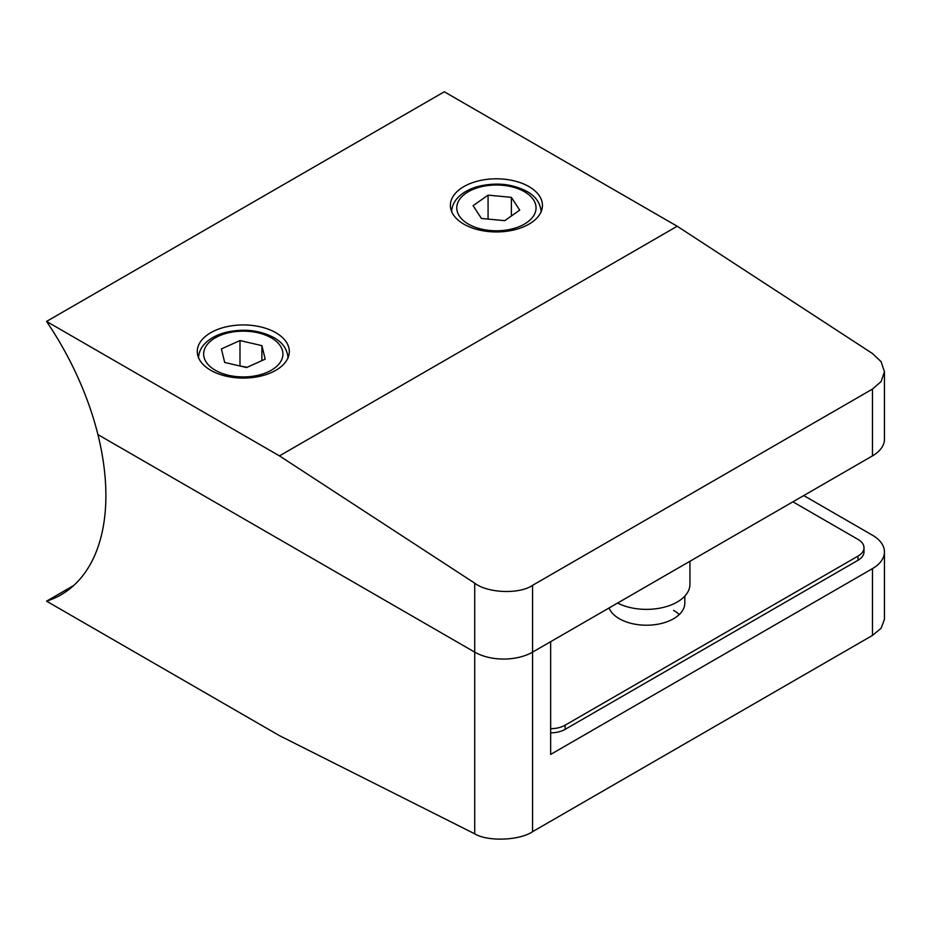 <?xml version="1.0" encoding="UTF-8"?>
<svg xmlns="http://www.w3.org/2000/svg" width="931" height="931" viewBox="0 0 931 931"><rect width="100%" height="100%" fill="white"/><g stroke="black" fill="none" stroke-linecap="round" stroke-linejoin="round"><path stroke-width="1.4" d="M684.82 596.096L684.82 603.067A38.357 22.146 180 0 1 661.15 623.526A38.357 22.146 180 0 1 619.348 618.731A38.357 22.146 180 0 1 609.06 607.966M550.652 728.659A20.459 11.812 0 0 0 565.117 725.202L858.01 556.098A20.459 11.812 0 0 0 863.991 547.742A20.459 11.812 0 0 0 858.01 539.398L792.921 501.821M550.652 732.837A20.459 11.812 0 0 0 565.117 729.369L858.01 560.276A20.459 11.812 0 0 0 863.991 551.92L863.991 547.742M528.948 186.584A46.026 26.568 0 0 0 478.802 180.823A46.026 26.568 0 0 0 450.383 205.367A46.026 26.568 0 0 0 463.871 224.162A46.026 26.568 0 0 0 514.017 229.922A46.026 26.568 0 0 0 542.436 205.367A46.026 26.568 0 0 0 528.948 186.584M275.832 332.716A46.026 26.568 0 0 0 225.674 326.956A46.026 26.568 0 0 0 197.267 351.511A46.026 26.568 0 0 0 210.743 370.294A46.026 26.568 0 0 0 260.901 376.054A46.026 26.568 0 0 0 289.32 351.511A46.026 26.568 0 0 0 275.832 332.716M73.7 585.494L46.55 601.17A216.818 125.185 -120 0 0 60.98 594.816A216.818 125.185 -120 0 0 97.906 434.579L474.717 652.131L97.906 434.579A216.818 125.185 -120 0 0 46.55 321.428L444.308 91.785L677.209 226.245L872.463 353.524L881.087 361.635L884.45 371.748L881.087 381.617L872.463 389.088L532.567 585.32L532.567 652.131L872.463 455.887L872.463 389.088M884.45 371.748L884.45 439.188A40.906 23.624 180 0 1 872.463 455.887M884.45 551.92L884.45 619.359L881.087 628.262L872.463 635.431L532.567 831.674L532.567 652.131A40.906 23.624 180 0 1 474.717 652.131A40.906 23.624 0 0 0 532.567 652.131L550.652 641.692L550.652 754.424L872.463 568.62A40.906 23.624 -0 0 0 884.45 551.92A40.906 23.624 -0 0 0 872.463 535.22L803.767 495.56M532.567 831.674C519.545 840.588 487.728 841.764 474.717 833.827L474.717 583.167L279.451 455.887L677.209 226.245M474.717 583.167C487.728 593.245 519.545 594.432 532.567 585.32M279.451 455.887L46.55 321.428M473.099 205.681L481.432 218.448L504.742 220.659L519.719 210.115L511.387 197.36L488.077 195.138L473.099 205.681M488.077 219.076L488.077 195.138M511.387 215.98L511.387 197.36M224.685 362.45L246.587 367.547L265.195 359.145L261.902 345.645L239.989 340.537L221.392 348.939L224.685 362.45M247.204 367.268L239.383 365.871M239.989 365.592L239.989 340.537M261.902 360.634L261.902 345.645M689.941 561.277L689.941 584.284A43.466 25.09 180 0 1 664.28 607.175A43.466 25.09 180 0 1 617.59 603.044M46.55 601.17L279.451 735.641L474.717 833.827M679.269 614.553A38.357 22.146 0 0 0 673.59 610.375M565.117 725.202L565.117 729.369M858.01 556.098L858.01 560.276M524.444 191.716A39.637 22.891 180 0 1 524.444 224.08A39.637 22.891 180 0 1 468.374 224.08A39.637 22.891 180 0 1 468.374 191.716A39.637 22.891 180 0 1 524.444 191.716M215.259 370.224A39.637 22.891 0 0 0 271.317 370.224A39.637 22.891 0 0 0 271.317 337.86A39.637 22.891 0 0 0 215.259 337.86A39.637 22.891 0 0 0 215.259 370.224M872.463 635.431L872.463 568.62M541.167 212.082C540.515 203.226 535.802 196.348 526.993 191.46C512.667 183.942 496.654 182.197 478.953 186.235C470.341 188.469 463.487 192.089 458.401 197.081C453.991 201.527 451.744 206.519 451.651 212.082M288.051 358.226C287.4 349.358 282.675 342.492 273.877 337.604C259.551 330.074 243.526 328.34 225.837 332.379C217.214 334.613 210.371 338.232 205.286 343.225C200.875 347.67 198.629 352.663 198.536 358.226"/></g></svg>
